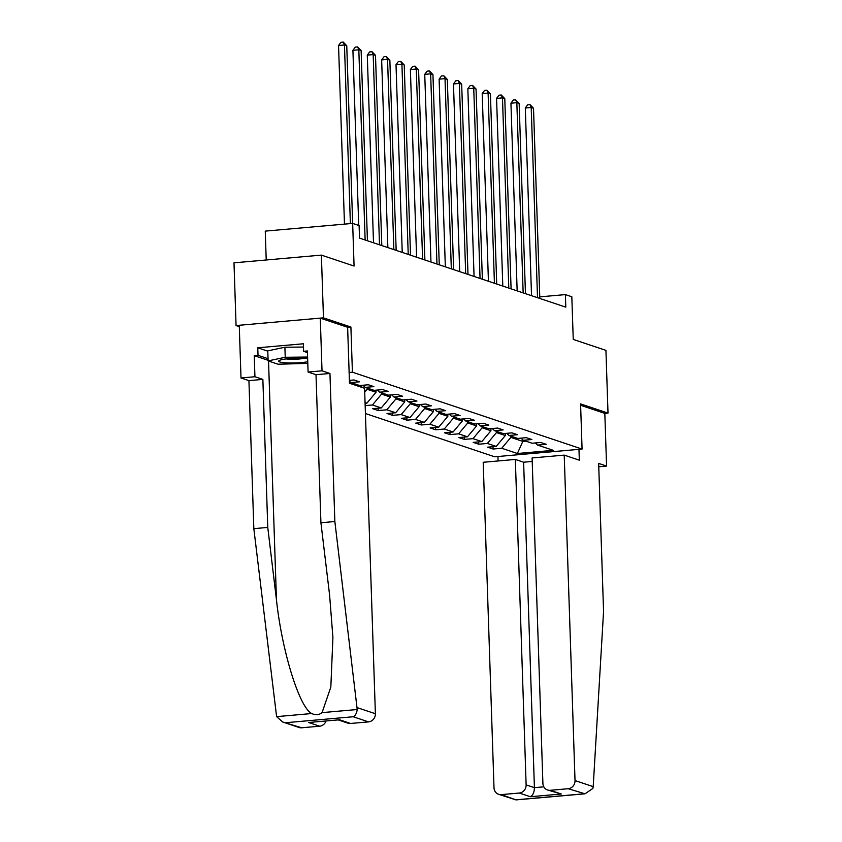 <?xml version="1.0" encoding="UTF-8"?>
<svg xmlns="http://www.w3.org/2000/svg" width="842" height="842" viewBox="0 0 842 842"><rect width="100%" height="100%" fill="white"/><g stroke="black" fill="none" stroke-linecap="round" stroke-linejoin="round"><path stroke-width="1.26" d="M365.428 413.527L494.675 456.796L582.075 449.07L352.409 372.196L349.125 372.48M347.63 327.317L350.903 327.033L323.465 317.844L236.065 325.559L239.307 326.643M236.065 325.559L233.992 262.83L321.381 255.115L354.072 266.051L352.661 223.404L265.262 231.118L266.219 259.989M598.767 466.763L606.577 466.068L604.819 413.38L608.008 413.096L605.935 350.367L573.244 339.421L571.823 296.763L565.382 294.605L539.764 296.868M323.465 317.844L321.381 255.115M535.354 442.955L537.628 445.092L546.247 444.323L540.722 442.482L532.102 443.239L523.261 440.282L531.881 439.524L526.355 437.672L517.735 438.429L508.894 435.472L517.525 434.714L511.999 432.862L503.369 433.619L494.528 430.662L503.158 429.904L497.633 428.052L489.013 428.81L480.172 425.852L488.792 425.094L483.266 423.242L474.646 424L465.805 421.042L474.425 420.284L468.899 418.432L460.279 419.2L451.438 416.232L460.058 415.474L454.533 413.622L445.913 414.39L437.072 411.433L445.692 410.664L440.166 408.812L431.546 409.58L422.705 406.623L431.325 405.855L425.799 404.013L417.179 404.77L408.338 401.813L416.958 401.045L411.433 399.203L402.813 399.961L393.972 397.003L402.592 396.235L397.066 394.393L388.446 395.151L379.605 392.193L388.236 391.435L382.71 389.583L374.08 390.341L365.239 387.383L373.869 386.625L368.343 384.773L359.723 385.531L350.882 382.573L359.502 381.815L353.977 379.963L349.388 380.373M537.628 445.092L553.289 450.333L517.377 453.501L501.727 448.26L493.107 449.018L493.023 446.692M365.165 405.623L372.438 404.981L381.279 407.938L372.659 408.696L378.184 410.549L386.804 409.791L395.645 412.748L387.015 413.506L392.54 415.359L401.171 414.601L410.012 417.558L401.381 418.316L406.907 420.169L415.527 419.411L424.368 422.368L415.748 423.126L421.274 424.978L429.894 424.221L438.735 427.178L430.115 427.936L435.64 429.788L444.26 429.02L453.101 431.988L444.481 432.746L450.007 434.598L458.627 433.83L467.468 436.798L458.848 437.556L464.374 439.408L472.993 438.64L481.834 441.597L473.215 442.366L478.74 444.218L487.36 443.45L496.201 446.407L487.581 447.176L493.107 449.018M365.06 402.508L366.912 403.129L365.081 403.297M350.377 223.604L344.452 44.973L346.757 45.742L352.651 223.404L359.102 225.561L359.523 238.107L565.792 307.151L565.382 294.605M505.242 433.462L505.316 435.535L496.475 432.577L496.433 431.304M520.987 438.145L523.261 440.282M496.201 446.407L505.316 435.535M487.36 443.45L496.475 432.577M490.875 428.652L490.949 430.736L482.108 427.768L482.066 426.494M506.631 433.335L508.894 435.472M481.834 441.597L490.949 430.736M472.993 438.64L482.108 427.768M476.519 423.842L476.583 425.926L467.742 422.958L467.699 421.684M492.265 428.525L494.528 430.662M467.468 436.798L476.583 425.926M458.627 433.83L467.742 422.958M462.153 419.032L462.216 421.116L453.375 418.158L453.333 416.874M477.898 423.715L480.172 425.852M453.101 431.988L462.216 421.116M444.26 429.02L453.375 418.158M447.786 414.222L447.849 416.306L439.008 413.348L438.966 412.064M463.532 418.906L465.805 421.042M438.735 427.178L447.849 416.306M429.894 424.221L439.008 413.348M433.42 409.412L433.483 411.496L424.652 408.538L424.61 407.254M449.165 414.096L451.438 416.232M424.368 422.368L433.483 411.496M415.527 419.411L424.652 408.538M419.053 404.602L419.127 406.686L410.286 403.728L410.243 402.444M434.798 409.286L437.072 411.433M410.012 417.558L419.127 406.686M401.171 414.601L410.286 403.728M404.686 399.792L404.76 401.876L395.919 398.919L395.877 397.635M420.432 404.486L422.705 406.623M395.645 412.748L404.76 401.876M386.804 409.791L395.919 398.919M390.32 394.982L390.393 397.066L381.552 394.109L381.51 392.825M406.065 399.676L408.338 401.813M381.279 407.938L390.393 397.066M372.438 404.981L381.552 394.109M375.953 390.172L376.027 392.256L367.186 389.299L367.144 388.015M391.698 394.866L393.972 397.003M366.912 403.129L376.027 392.256M364.712 392.246L367.186 389.299M361.586 385.373L361.66 387.309M352.777 383.215L352.819 384.352M377.342 390.057L379.605 392.193M362.976 385.247L365.239 387.383M349.419 381.194L350.882 382.573M350.903 327.033L352.409 372.196M608.008 413.096L580.57 403.907L582.075 449.07M522.756 439.808L522.808 441.397L525.808 441.134M510.799 436.103L510.841 437.387L522.808 441.397L517.377 453.501M501.727 448.26L510.841 437.387M378.184 410.549L378.1 408.223M392.54 415.359L392.467 413.033M406.907 420.169L406.833 417.842M421.274 424.978L421.2 422.642M435.64 429.788L435.567 427.452M450.007 434.598L449.933 432.262M464.374 439.408L464.3 437.072M478.74 444.218L478.656 441.882M344.473 224.119L338.547 45.5L344.452 44.973L343.262 42.1L346.757 45.742M338.547 45.5L340.905 42.311L343.262 42.1M307.646 358.66A16.493 2.358 178.1 0 0 291.385 358.429A16.493 2.358 178.1 0 0 279.197 360.544A16.493 2.358 178.1 0 0 278.881 360.776A16.493 2.358 178.1 0 0 288.343 362.976A16.493 2.358 178.1 0 0 307.751 361.723M307.804 363.365L278.06 364.218L268.114 360.892L267.788 350.851L284.901 347.241L303.467 347.041M268.114 360.892L285.228 357.271L307.593 357.04M284.901 347.241L285.228 357.271M286.185 358.913A11.293 1.61 178.1 0 0 304.025 358.324M268.093 360.302L254.242 355.661L254.937 376.742L262.862 379.395L267.767 527.429L253.831 528.66L276.608 716.637L282.67 721.994L301.699 727.783A7.61 7.031 108.5 0 1 299.036 727.477L282.67 721.994M267.767 527.429L276.45 599.746C281.891 651.182 299.457 707.796 311.772 713.532C315.518 715.342 318.95 715.047 322.065 712.627L330.832 687.072L332.916 637.52L329.601 595.052L320.918 522.745L316.013 374.701L308.088 372.048L307.393 350.967L303.615 351.303L303.362 343.778L257.768 347.799L258.02 355.335L268.04 358.681M254.937 376.742L241.001 377.974L239.254 325.275L320.276 318.129L347.63 327.275L349.483 383.236L364.586 388.288L375.385 713.732A7.61 7.031 108.5 0 1 368.543 721.889L350.588 723.467A7.61 7.031 108.5 0 1 347.925 723.162L338.379 719.963M262.862 379.395L248.927 380.626L241.001 377.974M253.831 528.66L248.927 380.626M368.543 721.889L353.208 716.752C355.345 715.732 356.682 713.321 357.218 709.522L334.853 521.514L329.948 373.469L322.023 370.817L308.088 372.048M322.023 370.817L320.276 318.129M254.242 355.661L258.02 355.335M329.948 373.469L316.013 374.701M334.853 521.514L320.918 522.745M326.012 721.057A7.61 7.031 108.5 0 1 319.644 726.204L301.699 727.783M307.446 352.587L303.615 351.303M257.768 347.799L267.788 351.156M319.644 726.204L308.604 722.499L339.547 719.773L350.588 723.467M593.2 786.649L592.894 788.417L585.022 793.806L568.192 788.712A7.61 7.031 -71.5 0 0 575.023 780.566L593.2 786.649L603.567 611.46L598.651 463.416L606.577 466.068M532.218 461.458L523.619 462.216L515.336 459.437L483.203 462.279L494.001 787.712A7.61 7.031 -71.5 0 0 498.675 794.311A7.61 7.031 -71.5 0 0 501.337 794.616L519.293 793.038A7.61 7.031 -71.5 0 0 526.124 784.881L534.417 787.659C534.291 792.29 532.933 795.322 530.344 796.732L519.293 793.038M515.336 459.437L526.124 784.881M578.97 449.344L579.328 460.174L564.224 455.122L532.102 457.953L542.901 783.397A7.61 7.031 -71.5 0 0 547.574 789.985A7.61 7.031 -71.5 0 0 550.236 790.301L568.192 788.712M564.224 455.122L575.023 780.566M497.948 456.501L498.096 460.963M604.819 413.38L580.612 405.276M523.619 462.216L534.417 787.659L543.827 786.828M550.236 790.301L561.288 793.995L547.574 789.985M501.337 794.616L516.009 799.9L498.675 794.311M365.133 239.981L358.818 49.783L361.123 50.552L367.428 240.749M358.724 225.424L352.914 50.309L358.818 49.783L357.629 46.91L361.123 50.552M352.914 50.309L355.271 47.12L357.629 46.91M379.5 244.79L373.185 54.593L375.49 55.361L381.794 245.559M373.511 242.78L367.28 55.109L373.185 54.593L371.996 51.72L375.49 55.361M367.28 55.109L369.638 51.93L371.996 51.72M393.867 249.6L387.552 59.403L389.857 60.171L396.161 250.369M387.867 247.59L381.647 59.919L387.552 59.403L386.362 56.53L389.857 60.171M381.647 59.919L384.005 56.74L386.362 56.53M408.223 254.41L401.918 64.213L404.223 64.981L410.528 255.179M402.234 252.4L396.014 64.729L401.918 64.213L400.729 61.34L404.223 64.981M396.014 64.729L398.371 61.54L400.729 61.34M422.589 259.22L416.285 69.023L418.59 69.791L424.894 259.989M416.601 257.21L410.38 69.539L416.285 69.023L415.095 66.15L418.59 69.791M410.38 69.539L412.727 66.35L415.095 66.15M436.956 264.02L430.651 73.822L432.946 74.601L439.261 264.798M430.967 262.02L424.747 74.349L430.651 73.822L429.462 70.949L432.946 74.601M424.747 74.349L427.094 71.16L429.462 70.949M451.323 268.83L445.018 78.632L447.312 79.411L453.627 269.608M445.334 266.83L439.114 79.159L445.018 78.632L443.829 75.759L447.312 79.411M439.114 79.159L441.461 75.969L443.829 75.759M465.689 273.639L459.374 83.442L461.679 84.221L467.994 274.408M459.7 271.64L453.47 83.968L459.374 83.442L458.185 80.569L461.679 84.221M453.47 83.968L455.827 80.779L458.185 80.569M480.056 278.449L473.741 88.252L476.046 89.02L482.361 279.218M474.067 276.45L467.836 88.778L473.741 88.252L472.551 85.379L476.046 89.02M467.836 88.778L470.194 85.589L472.551 85.379M494.422 283.259L488.107 93.062L490.412 93.83L496.717 284.028M488.434 281.26L482.203 93.588L488.107 93.062L486.918 90.189L490.412 93.83M482.203 93.588L484.56 90.399L486.918 90.189M508.789 288.069L502.474 97.872L504.779 98.64L511.083 288.838M502.8 286.059L496.57 98.398L502.474 97.872L501.285 94.999L504.779 98.64M496.57 98.398L498.927 95.209L501.285 94.999M523.156 292.879L516.841 102.682L519.146 103.45L525.45 293.647M517.156 290.869L510.936 103.198L516.841 102.682L515.651 99.809L519.146 103.45M510.936 103.198L513.294 100.019L515.651 99.809M537.512 297.689L531.207 107.492L533.512 108.26L539.817 298.457M531.523 295.679L525.303 108.008L531.207 107.492L530.018 104.619L533.512 108.26M525.303 108.008L527.66 104.829L530.018 104.619M276.608 716.637L311.772 713.532M322.065 712.627L357.218 709.522M353.208 716.752L286.364 722.657M308.604 722.499L339.547 719.773M357.208 707.648L375.385 713.732M268.535 361.029L276.45 599.746M516.672 799.753L583.517 793.848M561.288 793.995L530.344 796.732M516.009 799.9L585.022 793.806"/></g></svg>
